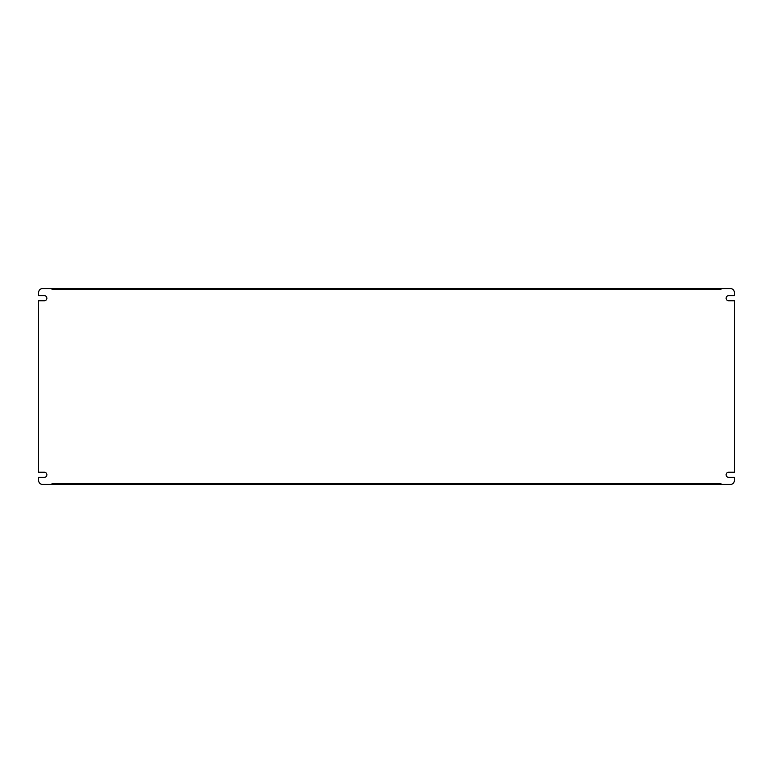 <?xml version="1.0" encoding="UTF-8"?>
<svg xmlns="http://www.w3.org/2000/svg" width="773" height="773" viewBox="0 0 773 773"><rect width="100%" height="100%" fill="white"/><g stroke="black" fill="none" stroke-linecap="round" stroke-linejoin="round"><path stroke-width="1.16" d="M734.35 472.235L734.35 300.765L728.659 300.765A2.551 2.551 0 0 1 726.108 298.214A2.551 2.551 0 0 1 728.659 295.663L734.35 295.663L734.35 292.484A3.923 3.923 0 0 0 730.427 288.561L721.006 288.561L721.006 289.286L51.994 289.286L51.994 288.561L42.573 288.561A3.923 3.923 0 0 0 38.65 292.484L38.65 295.663L44.341 295.663A2.551 2.551 0 0 1 46.892 298.214A2.551 2.551 0 0 1 44.341 300.765L38.65 300.765L38.65 472.235L44.341 472.235A2.551 2.551 0 0 1 46.892 474.786A2.551 2.551 0 0 1 44.341 477.337L38.65 477.337L38.65 480.516A3.923 3.923 0 0 0 42.573 484.439L51.994 484.439L51.994 483.714L721.006 483.714L721.006 484.439L730.427 484.439A3.923 3.923 0 0 0 734.35 480.516L734.35 477.337L728.659 477.337A2.551 2.551 0 0 1 726.108 474.786A2.551 2.551 0 0 1 728.659 472.235L734.35 472.235M51.994 288.561L721.006 288.561M51.994 484.439L721.006 484.439"/></g></svg>
